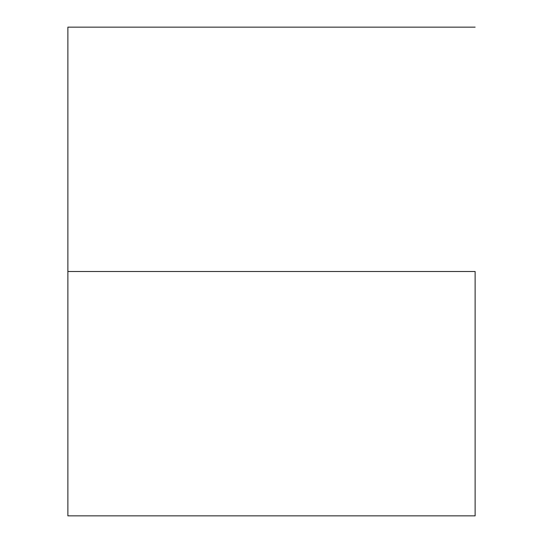<?xml version="1.0" encoding="UTF-8"?>
<svg xmlns="http://www.w3.org/2000/svg" width="543" height="543" viewBox="0 0 543 543"><rect width="100%" height="100%" fill="white"/><g stroke="black" fill="none" stroke-linecap="round" stroke-linejoin="round"><path stroke-width="0.81" d="M475.125 271.5L67.875 271.5L67.875 515.85L67.875 271.5L475.125 271.5L475.125 515.85L475.125 271.5M67.875 27.15L67.875 271.5L67.875 27.15L475.125 27.15M475.125 515.85L67.875 515.85"/></g></svg>

